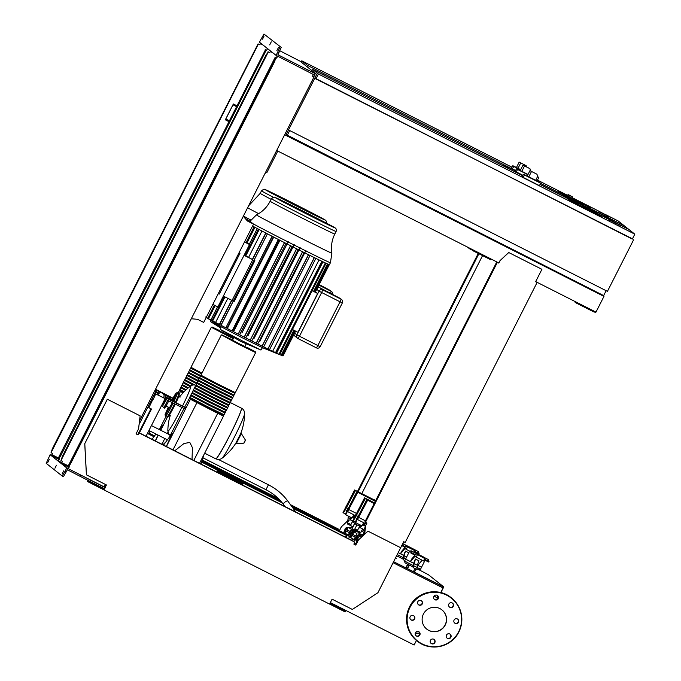 <?xml version="1.0" encoding="UTF-8"?>
<svg xmlns="http://www.w3.org/2000/svg" width="681" height="681" viewBox="0 0 681 681"><rect width="100%" height="100%" fill="white"/><g stroke="black" fill="none" stroke-linecap="round" stroke-linejoin="round"><path stroke-width="1.02" d="M612.057 219.776L604.668 216.056L612.057 219.776M613.249 220.431L612.823 221.257M612.364 220.023L611.955 220.831M604.243 216.873L604.668 216.056M615.743 221.563L604.447 215.851L615.743 221.563M606.235 216.771L606.95 217.12M604.439 215.843L604.021 216.669M613.206 220.218L615.709 221.487L613.181 220.261M603.553 215.136L612.423 219.793L603.443 215.051L603.128 215.971M603.443 215.051L603.017 215.877M612.398 219.861L613.309 220.261M604.056 215.536L603.63 216.371M610.627 218.882L609.921 218.524M603.868 215.392L603.451 216.226M603.758 215.307L603.34 216.132M606.669 215.494L599.28 211.774L606.669 215.494M607.443 216.984L607.852 216.141M598.854 212.6L599.28 211.774M610.363 217.29L599.059 211.57L610.363 217.29M600.855 212.498L601.561 212.847M599.05 211.57L598.633 212.395M607.818 215.945L610.329 217.213L607.793 215.979M598.165 210.863L607.035 215.519L598.165 210.863M605.239 214.6L604.532 214.251M617.437 224.049L610.057 220.329L617.437 224.049M618.637 224.704L618.212 225.539M609.623 221.155L610.057 220.329M621.132 225.845L609.835 220.125L621.132 225.845M611.623 221.044L612.338 221.393M609.827 220.116L609.41 220.95M618.595 224.492L621.098 225.76L618.569 224.534M608.933 219.418L617.803 224.075L608.933 219.418M616.007 223.155L615.301 222.806M348.493 535.913L350.511 537.062L348.485 535.956M348.51 538.722L349.591 536.594M351.643 540.348L352.409 538.833M353.703 541.421L354.605 539.65M345.922 537.403L347.038 535.206M346.135 537.513L347.225 535.36M351.66 517.764L350.945 518.948L349.719 518.326L350.426 517.16M350.204 517.611L351.43 518.232M350.247 517.066L349.719 518.326M353.66 529.724L351.549 529.912M354.69 523.034L352.137 528.737M353.762 531.921A3.703 3.694 -51.6 0 1 359.313 534.491M352.222 534.134L352.673 532.585A3.703 3.694 -51.6 0 1 352.767 532.448M353.099 532.125A3.703 3.694 -51.6 0 1 357.78 532.048L357.968 532.193M350.936 533.325A4.682 4.673 -51.6 0 1 357.346 530.618L358.802 527.962L360.428 527.792L362.632 528.916L360.853 532.431L357.414 530.686M355.891 539.633A4.963 4.946 -51.6 0 1 351.796 538.339M350.247 534.9A4.963 4.946 -51.6 0 1 350.247 534.534L348.851 533.827M350.86 533.291L352.349 531.044L350.715 530.141M352.103 530.865A4.963 4.946 -51.6 0 1 357.491 530.329M350.553 536.858A4.963 4.946 -51.6 0 1 350.34 536.39M350.051 535.385A4.963 4.946 -51.6 0 1 349.974 534.398M351.788 530.686A4.963 4.946 -51.6 0 1 357.516 530.286M352.349 531.044A4.682 4.673 -51.6 0 1 357.329 530.559A4.682 4.673 -51.6 0 1 357.363 530.584M346.127 527.639L344.118 531.614L346.127 527.639L347.114 528.141L346.51 529.614M345.863 530.882L345.097 532.108L344.118 531.614M345.735 528.72L346.714 529.214M344.722 530.703L345.71 531.197M358.036 531.001A4.682 4.673 -51.6 0 1 358.121 531.069L358.274 531.189A4.682 4.673 -51.6 0 1 360.002 534.321M355.882 539.505A4.682 4.673 -51.6 0 1 354.06 539.352M358.793 533.112L358.538 532.329L355.788 530.942L352.554 532.525M355.439 538.79A3.703 3.694 -51.6 0 1 354.537 538.628L355.542 538.841M358.538 532.329L355.72 530.882L352.792 531.844L352.469 532.482M358.913 531.452A4.963 4.946 -51.6 0 1 360.13 534.296M345.905 530.908L345.003 532.057M346.433 531.18L345.105 533.325L344.85 532.568M350.272 531.512L345.786 529.282L350.502 531.691L351.277 529.035L348.085 527.417L347.08 529.895M350.502 531.691L349.881 532.917L346.731 531.325L345.165 530.508L345.786 529.282M344.731 530.116L345.156 528.779M347.012 528.09L346.552 529.639M349.617 532.789L348.289 534.934L345.105 533.325M347.497 522.812L350.928 524.549L352.715 521.042L350.502 519.918L348.885 520.08L347.421 522.753L348.808 520.029L350.392 519.935L350.809 518.879M353.55 515.159L354.35 515.568M351.745 517.807L350.502 519.918M354.214 521.271L353.865 521.706L352.639 521.084M375.759 500.475L373.86 499.539L375.733 500.518M373.86 499.539L375.614 500.765M343.522 512.861L343.02 512.58L344.637 509.379L346.859 510.699M345.454 513.993L343.488 512.946L345.105 509.754M354.946 523.212L352.741 522.012L353.09 521.314M353.354 521.442L352.971 522.199M373.784 499.692L354.614 489.988L344.646 509.388M354.614 489.988L375.571 500.833M345.573 507.022L346.425 507.703L355.431 490.635M345.301 509.916L346.425 507.703L347.991 508.494M345.769 514.649L345.267 514.359L346.884 511.167L355.159 515.551M353.737 514.776L352.12 517.969L349.123 516.504L345.735 514.734L347.353 511.533M360.717 526.779L354.988 523.8L355.644 522.497M359.279 524.506L358.649 525.749M355.857 522.727L355.218 523.978M354.256 517.849L353.49 517.254L354.52 515.228M354.52 517.228L354.214 517.832M375.41 501.156L356.861 491.776L346.893 511.176M356.861 491.776L375.316 501.344M347.821 508.809L348.672 509.49L357.678 492.423M347.548 511.695L348.672 509.49L356.316 513.355M348.289 527.52L352.656 527.043M348.629 527.46L352.554 527.247M348.612 535.683L348.051 534.815M348.663 535.589L348.212 534.9M590.47 207.782L588.18 206.624L590.47 207.782L587.541 205.458L590.47 207.782M583.813 204.411L559.808 192.263L556.888 189.939L567.801 195.464L556.888 189.939L559.808 192.263L583.813 204.411M572.227 197.703L598.327 210.914M520.642 169.748L516.462 167.458M520.573 169.875L515.202 166.879M526.141 165.662L519.177 162.112L526.141 165.662L526.702 166.99M520.667 169.688L516.436 167.517L519.177 162.112M515.526 170.446L512.325 168.82L513.814 166.487L512.844 165.713L515.194 166.905M512.325 168.82L511.32 168.028L512.844 165.713M520.565 169.901L513.814 166.487M572.508 197.149L572.006 198.137L567.579 195.89L568.082 194.911L572.423 196.809C571.368 196.341 567.264 193.855 568.082 194.911L568.082 194.911M624 225.675L612.066 219.546M603.383 215.153L587.873 207.305M583.447 205.066L540.433 183.291M515.406 170.625L307.608 65.453L301.768 60.813L511.891 167.16M306.986 66.687L307.608 65.453M301.138 62.048L301.768 60.813M537.488 180.124L567.801 195.464M606.328 214.966L618.195 220.967L624.034 225.607M250.651 219.912A45.329 0.63 26.9 0 1 243.406 216.047L243.372 216.107M210.582 320.172L210.25 321.483L220.95 327.169M223.155 331.204L222.576 332.354L233.609 338.023M183.444 392.409L179.92 390.358M233.523 338.185L212.089 327.05L219.886 330.745L212.191 327.05L211.314 327.255L190.995 367.314L201.951 373.145M180.235 389.728L179.895 390.409L183.453 392.401M191.455 367.612L191.14 368.336L201.576 373.878L191.14 368.242M190.62 368.046L189.778 369.8L201.193 375.861M190.212 370.072L189.897 370.787L200.333 376.338L189.897 370.694M189.378 370.507L188.535 372.26L199.942 378.313M188.96 372.533L188.62 373.214L199.082 378.789L188.646 373.154M188.126 372.958L187.284 374.72L198.699 380.773M197.831 381.258L187.403 375.614M186.883 375.418L186.041 377.172L197.447 383.233M186.466 377.444L186.16 378.159L196.588 383.709L186.151 378.066M185.632 377.878L184.789 379.632L194.757 384.944M185.223 379.904L184.909 380.619L193.064 384.986L184.909 380.526M184.389 380.33L183.547 382.092L190.706 385.948M189.973 386.502L183.657 382.986M183.138 382.79L182.295 384.544L188.331 387.821M182.729 384.816L182.414 385.531L187.658 388.383L182.414 385.437M181.895 385.25L181.018 386.97L186.109 389.77M185.479 390.366L181.172 387.898M180.644 387.702L179.81 389.464L184.04 391.788M185.487 390.358L181.172 387.991L181.486 387.276M189.982 386.493L183.666 383.08L183.981 382.356M197.839 381.249L187.403 375.708L187.718 374.984M165.687 442.122L162.912 444.778M155.285 440.913L158.052 435.091M160.393 430.103L162.342 425.404L159.252 429.524M172.753 398.419L170.046 397.066M168.777 396.427L163.151 393.618M160.503 392.299L155.566 389.83M155.787 389.387L172.897 398.155M155.813 391.498L159.226 393.201M169.773 398.47L172.089 399.628M167.994 432.248L167.305 433.601M164.819 438.513L161.899 444.267M179.375 390.596L177.886 393.005M165.917 416.593L159.592 429.056M179.929 391.107L180.431 391.507L179.231 393.873M167.407 417.181L160.759 430.29M158.264 435.202L155.345 440.947M180.431 391.507L183.019 392.86M401.662 551.287L406.242 545.958L407.468 546.937L406.225 549.388L405.016 548.435L400.505 553.815L398.257 552.623L400.419 553.747L401.739 551.321M404.684 552.734L405.544 551.133L403.986 555.619L404.105 558.02L403.22 559.714L403.101 557.279L404.684 552.734M404.105 558.02L405.723 558.837M403.986 555.619L406.668 556.981M403.22 559.714L404.854 560.548M405.544 551.133L408.796 552.785M401.756 545.592L405.076 547.354M414.065 552.163L414.823 550.657L406.242 545.958M407.468 546.937L414.823 550.657M406.225 549.388L409.69 551.142M400.505 553.815L403.739 555.449M414.482 551.338L419.079 553.534L418.398 551.653L402.701 543.727A1.379 1.073 -62.1 0 1 402.863 543.804M413.486 549.048A1.379 1.073 117.9 0 0 413.461 549.039L418.423 551.661L413.444 549.022A1.379 1.073 117.9 0 1 413.461 549.039L402.76 543.608L413.444 549.022M407.323 546.502L407.817 546.434M419.079 553.534L418.764 554.147L414.167 551.95M583.413 205.134L563.017 194.809L565.945 197.132L578.773 203.628L565.945 197.132L563.017 194.809L583.413 205.134L540.408 183.359M596.599 212.651L583.2 205.866L596.599 212.651L593.679 210.327L596.599 212.651M587.839 207.373L603.349 215.222M628.64 229.352L583.03 206.19M578.612 203.951L540.007 184.415M522.702 175.655L508.477 168.454L504.136 165.006L515.364 170.684M503.599 166.062L504.136 165.006M615.539 221.393L624.324 225.837L628.674 229.284M527.979 174.549L520.267 170.48M518.956 170.037L527.911 174.676M531.001 171.169L529.767 168.539L522.982 165.125L529.946 168.684M528.005 174.489L520.241 170.531L522.982 165.125M522.94 175.289L516.13 171.842L517.62 169.509L516.649 168.735L518.939 170.029M516.13 171.842L515.125 171.05L516.649 168.735M527.894 174.711L517.62 169.509M588.146 206.752L588.078 206.411C587.013 205.943 582.91 203.457 583.728 204.513L588.154 206.752L587.652 207.739L583.302 205.543M215.715 458.781A28.381 1.932 -63.2 0 0 215.741 458.798A28.381 1.932 -63.2 0 0 230.187 434.521A28.381 1.932 -63.2 0 0 241.397 408.166A28.381 1.932 -63.2 0 0 241.372 408.149A28.381 1.932 116.8 0 1 241.397 408.166A28.381 1.932 116.8 0 1 230.187 434.521A28.381 1.932 116.8 0 1 215.741 458.798A28.381 1.932 116.8 0 1 215.715 458.781M244.624 413.597A57.042 57.042 0 0 1 222.057 458.194L222.057 458.194A25.231 1.72 -63.2 0 0 234.502 436.879A25.231 1.72 -63.2 0 0 244.624 413.597L244.624 413.597C244.513 410.992 243.449 409.187 241.44 408.183A28.381 1.932 -63.2 0 0 241.415 408.174M241.346 408.14A28.381 1.932 116.8 0 1 241.372 408.149L241.44 408.183A28.381 1.932 -63.2 0 1 241.457 408.2A28.381 1.932 -63.2 0 1 230.161 434.733A28.381 1.932 -63.2 0 1 215.8 458.832A28.381 1.932 -63.2 0 0 215.8 458.832L204.666 453.197M181.836 407.417A25.231 1.72 116.8 0 1 180.712 409.656A25.231 1.72 116.8 0 1 167.926 431.064A25.231 1.72 116.8 0 1 167.841 430.75L167.841 430.75A57.042 57.042 0 0 1 170.122 415.631M179.58 396.946A57.042 57.042 0 0 1 190.416 386.161L190.416 386.161A25.231 1.72 116.8 0 1 182.585 405.91M165.1 395.176L167.517 396.402L167.032 397.942M166.266 399.636L162.529 406.234L163.593 407.604A6.257 0.426 116.8 0 1 163.593 407.604A6.257 0.426 116.8 0 1 163.585 407.596M148.824 430.724L150.075 431.439L148.764 430.852M147.513 433.303L148.833 433.899L150.075 431.439M242.121 482.523L242.496 481.79L242.121 482.523L220.091 471.371L218.805 470.358L219.18 469.618A0.553 0.553 -51.6 0 1 219.92 469.371L240.972 480.028A0.553 0.553 -51.6 0 1 241.065 480.088A0.553 0.553 0 0 0 240.972 480.028L242.496 481.79A0.553 0.553 128.4 0 0 242.257 481.05L221.206 470.392A0.553 0.553 128.4 0 0 220.465 470.639L221.206 470.392L219.92 469.371A0.553 0.553 0 0 0 219.18 469.618L220.465 470.639L220.091 471.371M363.016 529.188L362.658 529.886L364.863 531.086M363.271 529.324L362.888 530.073M356.776 518.573L354.563 517.262L352.937 520.454L353.448 520.744M355.022 517.628L353.405 520.82L355.371 521.876M354.563 517.262L364.539 497.862L374.516 502.918M374.422 503.106L364.539 497.862M357.908 516.368L356.342 515.577L365.356 498.518M355.227 517.79L356.342 515.577L355.491 514.896M366.369 524.072L357.278 519.416L355.652 522.608L359.04 524.379L362.037 525.851L363.637 522.693M364.446 523.102L363.416 525.136L365.535 526.413M365.246 523.51L364.131 525.706M357.278 519.416L356.81 519.05L355.184 522.233L355.695 522.523M356.81 519.05L366.787 499.65L374.261 503.429M374.158 503.617L366.787 499.65M365.433 520.82L358.598 517.364L367.604 500.297M357.474 519.569L358.598 517.364L357.738 516.683M360.726 526.753L360.309 527.809L358.725 527.903L357.338 530.627M364.267 523.442L363.467 523.034M360.428 527.792L361.662 525.681M362.598 528.975L363.79 529.58L365.51 526.6M352.749 534.389L356.163 536.185L351.456 533.776L352.749 534.389L353.754 531.921L352.996 532.159M350.826 533.274L350.392 534.619M350.996 535.079L355.542 537.42L356.163 536.185M350.664 536.56L350.766 537.82L352.094 535.675M350.519 537.071L351.575 535.402M350.766 537.82L353.958 539.429L355.286 537.292M355.933 536.007L356.938 533.529L353.754 531.921M357.959 535.496L356.538 534.721M357.738 535.343L356.137 539.071M352.375 533.708L352.775 532.636L351.796 532.133L351.396 533.214L352.171 534.108M351.396 533.214L349.779 536.109L350.758 536.602L351.532 535.385M349.779 536.109L351.796 532.133M350.392 535.198L351.37 535.7M354.673 538.407L355.882 538.994A4.963 4.946 -51.6 0 0 357.099 542.468M357.474 541.727L356.648 539.19L358.249 536.032L361.602 534.925L362.377 535.317M357.406 541.863L356.648 539.19M356.495 539.071L358.249 536.032M358.095 535.913L361.602 534.925M361.458 534.806L362.394 535.283M357.133 542.399A4.963 4.946 -51.6 0 1 362.684 534.713M357.746 535.326A4.963 4.946 -51.6 0 1 362.726 534.619M358.002 540.688A3.448 3.439 -51.6 0 1 361.943 536.16M362.054 536.611L364.616 530.908M360.343 525.034L359.645 526.2L360.164 524.949M359.645 526.2L360.87 526.822L361.577 525.647M360.121 525.485L361.347 526.107M601.238 216.328L570.576 200.81L567.656 198.494L578.569 204.019L567.656 198.494L570.576 200.81L601.238 216.328L598.318 214.013L601.238 216.328M582.996 206.258L609.095 219.461M537.045 180.993L527.239 176.013M523.093 177.375L524.583 175.034L523.612 174.268L522.097 176.583L523.093 177.375L539.531 185.692L540.501 183.095L539.531 182.321L525.928 175.562M537.752 176.192L535.641 180.363L537.028 181.035L538.509 178.107L536.909 174.208L529.954 170.659L536.909 174.208M535.641 180.363L527.205 176.064L529.954 170.659M523.612 174.268L525.962 175.451M540.501 183.095L524.583 175.034M583.277 205.705L583.2 205.364C582.136 204.896 578.033 202.41 578.859 203.466L583.277 205.705L582.783 206.692L578.365 204.445M288.514 129.926L314.741 78.358L632.445 238.818M288.557 129.96L607.435 291.357L633.619 239.755M286.148 134.583L603.647 295.588L606.124 290.693M289.706 130.539L287.22 135.434M617.105 223.513L628.963 229.523L634.811 234.162L632.317 239.074L314.818 78.068M634.811 234.162L318.385 74.008L312.536 69.368L522.659 175.715M315.89 78.919L318.385 74.008M311.915 70.603L312.536 69.368M539.982 184.483L578.578 204.019M434.401 595.96L436.93 597.969L438.096 598.105M393.124 562.736L442.284 587.422M437.9 596.062L436.93 597.969M419.249 569.912L428.443 574.747L443.774 586.92L393.635 561.723M443.774 586.92L440.888 592.598M393.141 562.71L441.952 587.414L442.446 586.426M356.716 541.965L355.848 543.668M395.567 557.918L396.64 558.463M249.944 221.248L253.57 224.126L203.704 322.411L197.567 319.304L191.301 318.759M243.279 216.294L247.433 221.019L253.57 224.126M247.416 220.993L252.787 223.717L249.859 221.393M245.049 218.303L249.774 221.325M247.586 219.588L247.067 220.601M249.859 221.18L245.024 218.278M154.8 393.49L155.6 393.899L154.825 396.044L152.765 400.096L151.718 399.56M153.778 395.508L154.825 396.044M152.561 399.994L148.841 407.834L147.794 407.306M150.348 402.267L151.395 402.794M154.842 393.405L163.806 397.942L155.6 393.899M139.29 432.895L151.42 408.992M139.375 432.937L151.505 409.034L148.901 407.715M155.464 392.188L158.486 393.72L160.784 392.094L164.078 394.716L163.883 398.002L165.108 398.623L146.032 436.232M158.486 393.72L157.958 394.98M150.969 408.762L138.83 432.673M138.43 433.474L137.783 434.733M155.447 392.205L158.562 393.78M164.078 394.716L160.784 392.094M165.304 395.338L165.108 398.623M252.591 226.041A45.329 0.63 26.9 0 0 254.268 226.943A45.329 0.63 26.9 0 0 258.567 229.225A45.329 0.63 26.9 0 0 266.288 233.268A45.329 0.63 26.9 0 0 272.689 236.571A45.329 0.63 26.9 0 0 279.014 239.823A45.329 0.63 26.9 0 0 285.271 243.006A45.329 0.63 26.9 0 0 291.459 246.156A45.329 0.63 26.9 0 0 297.597 249.255A45.329 0.63 26.9 0 0 303.675 252.302A45.329 0.63 26.9 0 0 309.685 255.298A45.329 0.63 26.9 0 0 315.609 258.227A45.329 0.63 26.9 0 0 322.445 261.555A45.329 0.63 26.9 0 0 325.986 263.249A45.329 0.63 26.9 0 0 328.174 264.237A45.329 0.63 26.9 0 0 329.246 264.679A45.329 0.63 26.9 0 0 329.425 264.705L330.421 262.73L331.885 253.17C330.821 246.488 331.792 240.112 334.805 234.051L336.099 231.514C336.61 229.948 336.346 228.79 335.299 228.041C335.759 227.692 294.141 206.445 279.806 199.584C271.208 195.566 275.584 197.796 273.473 197.209L271.413 198.699A36.263 0.502 26.9 0 0 271.472 198.767A36.263 0.502 26.9 0 0 305.726 216.669A36.263 0.502 26.9 0 0 336.099 231.514M206.215 317.457L221.419 326.897L243.074 338.193L262.176 347.574L280.027 354.775A42.571 0.596 26.9 0 0 280.283 354.878L282.13 355.61M221.163 326.744L220.167 329.357L241.832 340.645L260.925 350.034L262.449 347.685M220.167 329.357L240.308 341.215L260.925 350.034M233.736 337.776L232.493 340.228L239.065 343.667L244.879 346.51L246.122 344.058M296.695 248.795L250.199 340.185A42.571 0.596 26.9 0 1 245.637 337.887L244.164 337.138L290.557 245.696M284.598 242.666L238.273 333.979L239.738 334.737L286.071 243.415L239.559 334.805A42.571 0.596 26.9 0 0 244.164 337.138M238.273 333.979L284.471 242.606M278.452 239.533L232.136 330.83L233.592 331.621L279.925 240.282L233.43 331.673A42.571 0.596 26.9 0 0 238.078 334.048M232.136 330.83L278.316 239.465M272.247 236.35L225.939 327.638L227.377 328.446L273.719 237.107L227.224 328.489A42.571 0.596 26.9 0 0 231.923 330.906M225.939 327.638L272.094 236.264M221.087 325.195L267.429 233.855L220.933 325.237A42.571 0.596 26.9 0 0 225.7 327.706M221.087 325.203L219.384 324.428L231.659 300.236M205.739 317.04L207.714 318.248A42.571 0.596 26.9 0 0 209.995 319.483L210.889 319.959A42.571 0.596 26.9 0 0 214.268 321.755L215.579 322.445A42.571 0.596 26.9 0 0 219.384 324.428M212.719 320.828L224.977 296.933M208.505 318.58L215.213 305.599M206.232 317.423A42.571 0.596 26.9 0 0 207.126 317.925L205.628 317.005M253.928 260.202L254.856 260.678L234.162 301.47L233.311 301.045M254.004 260.261L254.856 260.678M244.138 255.145L244.973 255.554L258.38 229.131M212.838 304.398L217.86 306.935L244.036 255.332L252.77 259.648L232.076 300.44M245.662 255.903L252.77 259.648M223.351 296.124L232.281 300.542M244.036 255.332L249.527 244.522L248.718 243.883L250.463 244.743M248.718 243.883L250.48 244.709M217.963 306.739L218.797 307.157M252.379 259.393L265.769 232.996M227.812 298.329L215.579 322.445M261.964 231.012L248.582 257.409M317.644 293.477L312.136 290.693L292.438 329.519L297.955 332.302L317.644 293.477L315.55 291.817M315.38 292.021L329.306 264.696M314.316 291.596L315.337 292.098L329.255 264.679M312.179 290.617L314.281 291.672L328.191 264.254M281.066 355.184L279.431 354.52A42.571 0.596 26.9 0 0 280.027 354.775M293.851 330.234L281.176 355.218L279.031 354.341A42.571 0.596 26.9 0 1 277.303 353.558L279.04 354.231L276.597 353.218L322.964 261.81M278.921 354.222L325.356 262.943M275.43 352.571L273.771 351.873A42.571 0.596 26.9 0 0 276.597 353.218M321.875 261.283L275.567 352.562L272.638 351.328L319.023 259.904M250.37 340.125L251.655 340.917A42.571 0.596 26.9 0 0 256.167 343.181L257.605 343.905A42.571 0.596 26.9 0 0 262.066 346.127L263.487 346.833A42.571 0.596 26.9 0 0 267.88 348.995L269.276 349.685A42.571 0.596 26.9 0 0 272.638 351.328M269.548 349.625L315.856 258.346L269.548 349.634M263.726 346.765L310.042 255.469L263.726 346.757M257.818 343.828L304.143 252.523L257.818 343.828M251.851 340.849L298.176 249.535L251.851 340.84M245.815 337.819L245.16 337.418M267.88 348.995L314.264 257.563M256.167 343.181L302.56 251.74M250.199 340.185L296.584 248.744M262.066 346.127L308.45 254.685M254.09 226.85L246.13 242.53M214.353 305.165L207.714 318.248M257.273 228.544L249.348 244.147M217.571 306.79L210.889 319.959M239.022 252.796L239.993 253.289L219.299 294.073L218.329 293.588M218.431 293.383L219.299 294.073M244.615 241.764L248.565 243.764M244.505 241.985L249.527 244.522M223.257 415.189L189.837 398.232M221.231 335.137L200.912 375.188L218.575 384.45L235.32 392.639L255.639 352.588L238.895 344.399L221.478 334.89L232.604 340.015L222.006 334.924L251.195 349.906L255.366 351.813L247.246 347.463L255.452 351.864L255.639 352.588M223.581 414.559L223.232 415.24L206.973 407.289L189.846 398.325L190.152 397.61M234.477 393.073L201.057 376.116M200.537 375.921L199.695 377.683L217.333 386.91L234.068 395.099L234.945 393.38M233.234 395.525L199.814 378.568M199.295 378.381L198.452 380.134L216.09 389.362L232.825 397.551L233.694 395.831M231.991 397.985L198.563 381.028M198.043 380.841L197.201 382.594L214.838 391.822L231.574 400.011L232.451 398.291M230.74 400.445L197.32 383.488M196.8 383.292L195.958 385.054L213.596 394.273L230.331 402.471L231.2 400.751M229.497 402.897L196.077 385.94M195.549 385.752L194.715 387.506L212.344 396.734L229.08 404.923L229.957 403.203M228.246 405.357L194.826 388.4M194.306 388.213L193.464 389.966L211.101 399.194L227.837 407.383L228.714 405.663M227.003 407.817L193.583 390.86M193.064 390.664L192.221 392.426L209.85 401.645L226.594 409.843L227.463 408.123M225.751 410.268L192.331 393.312M191.812 393.124L190.969 394.878L208.607 404.105L225.343 412.294L226.22 410.575M224.509 412.729L191.089 395.772M190.569 395.576L189.727 397.338L207.356 406.566L224.1 414.755L224.968 413.035M224.824 412.107L224.475 412.788L208.216 404.829L191.089 395.865L191.404 395.15M226.066 409.647L225.726 410.328L209.467 402.369L192.331 393.405L192.646 392.69M227.318 407.187L226.969 407.868L210.71 399.917L193.583 390.954L193.898 390.239M228.561 404.735L228.22 405.416L211.961 397.457L194.826 388.493L195.141 387.778M229.812 402.275L229.463 402.956L213.204 394.997L196.077 386.033L196.392 385.318M231.055 399.815L230.714 400.496L214.455 392.545L197.32 383.582L197.635 382.867M198.886 380.407L198.537 381.088L215.698 390.085L231.957 398.044L232.306 397.363M233.549 394.903L233.208 395.584L216.941 387.625L199.814 378.662L200.129 377.946M234.8 392.443L234.451 393.124L218.192 385.174L201.065 376.21L201.372 375.495M192.016 459.513L192.434 447.723L189.829 442.463L184.04 443.476L174.77 450.779M166.3 446.498L172.259 433.278L163.517 445.085M164.708 399.406L165.33 399.764L164.402 401.781L163.338 403.697L162.699 403.373M163.687 401.424L164.402 401.781M164.7 399.441L165.33 399.764M165.211 397.006L185.879 407.893L165.177 397.551M185.879 407.893L185.258 409.119L164.93 398.972M189.846 398.981L223.47 416.142L199.533 463.318M217.707 413.333L193.821 460.424M196.86 402.786L172.965 449.869M189.292 398.47L184.704 406.991M183.955 408.472L169.518 436.93M190.348 399.381L166.419 446.557M223.47 416.142L222.968 415.75M417.351 565.196L421.565 567.188L425.063 560.301M405.212 562.915L413.112 567.035L404.982 562.77L404.599 561.05L405.595 559.084L410.337 561.621L411.656 559.195M415.989 569.035L414.38 572.219M413.376 571.717L414.984 568.524M409.324 565.102L407.485 568.729M407.885 564.362L406.038 567.997M409.102 564.992L407.264 568.618M405.782 567.869L407.63 564.226M405.612 559.101L413.656 563.323M422.092 560.276L417.776 565.409L421.565 567.188L420.569 569.154L417.436 567.673M414.601 560.616L415.461 559.007L413.146 567.596L413.018 565.153L414.601 560.616M413.146 567.596L416.576 569.333L417.453 567.631L417.334 565.239L418.892 560.752L415.461 559.007M414.022 565.894L417.453 567.631M413.903 563.493L417.334 565.239M405.595 559.084L409.46 551.465L411.196 552.436L410.881 553.049L414.993 555.228M424.748 558.531L416.159 553.832L424.748 558.531L423.497 560.991L414.933 556.309L410.422 561.689M411.579 559.161L416.159 553.832M417.385 554.811L416.142 557.262M424.399 559.212L428.996 561.408L428.315 559.527L412.78 551.687L423.378 556.913A1.379 1.073 117.9 0 0 423.361 556.905M417.24 554.377L417.734 554.308M428.996 561.408L428.681 562.021L424.093 559.825M439.892 608.584A12.249 12.215 -51.6 0 1 444.633 626.103A12.249 12.215 -51.6 0 1 426.732 629.099A12.249 12.215 -51.6 0 1 439.892 608.584M441.892 609.861A12.249 12.215 -51.6 0 1 428.655 630.317A12.249 12.215 -51.6 0 1 426.655 629.04M455.172 623.37A2.477 2.477 -51.6 0 1 454.21 619.829A2.477 2.477 -51.6 0 1 457.836 619.225A2.477 2.477 -51.6 0 1 455.172 623.37M454.61 622.979A2.477 2.477 128.4 0 0 458.024 622.34A2.477 2.477 128.4 0 0 457.683 619.106M446.31 636.982A2.477 2.477 -51.6 0 1 450.201 634.266A2.477 2.477 -51.6 0 1 450.073 638.242A2.477 2.477 -51.6 0 1 446.31 636.982M446.974 638.029A2.477 2.477 128.4 0 0 450.72 635.194A2.477 2.477 128.4 0 0 450.047 634.156M430.435 640.353A2.477 2.477 -51.6 0 1 434.189 639.527A2.477 2.477 -51.6 0 1 434.853 642.592A2.477 2.477 -51.6 0 1 431.099 643.417A2.477 2.477 -51.6 0 1 430.435 640.353M430.954 643.29A2.477 2.477 128.4 0 0 434.555 642.353A2.477 2.477 128.4 0 0 434.035 639.416M416.857 631.517A2.477 2.477 -51.6 0 1 420.058 634.3A2.477 2.477 -51.6 0 1 416.082 635.816A2.477 2.477 -51.6 0 1 416.857 631.517M415.938 635.688A2.477 2.477 128.4 0 0 418.091 635.986A2.477 2.477 128.4 0 0 419.011 631.815M413.52 615.641A2.477 2.477 -51.6 0 1 414.482 619.191A2.477 2.477 -51.6 0 1 410.856 619.795A2.477 2.477 -51.6 0 1 413.52 615.641M410.711 619.676A2.477 2.477 128.4 0 0 414.133 619.029A2.477 2.477 128.4 0 0 413.793 615.803M422.39 602.038A2.477 2.477 -51.6 0 1 418.492 604.754A2.477 2.477 -51.6 0 1 418.619 600.778A2.477 2.477 -51.6 0 1 422.39 602.038M418.347 604.626A2.477 2.477 128.4 0 0 422.092 601.8A2.477 2.477 128.4 0 0 421.42 600.753M438.258 598.667A2.477 2.477 -51.6 0 1 434.512 599.493A2.477 2.477 -51.6 0 1 433.848 596.428A2.477 2.477 -51.6 0 1 437.594 595.603A2.477 2.477 -51.6 0 1 438.258 598.667M434.367 599.365A2.477 2.477 128.4 0 0 437.96 598.429A2.477 2.477 128.4 0 0 437.44 595.492M451.835 607.503A2.477 2.477 -51.6 0 1 448.634 604.711A2.477 2.477 -51.6 0 1 452.61 603.204A2.477 2.477 -51.6 0 1 451.835 607.503M449.383 606.967A2.477 2.477 128.4 0 0 451.537 607.265A2.477 2.477 128.4 0 0 452.456 603.094M361.807 493.631L482.565 255.605M358.129 491.767L478.879 253.749M363.909 532.304L361.526 531.095M352.835 526.694L347.446 523.97L347.582 522.855M347.54 522.838L347.446 523.97M347.65 522.31L348.4 516.138M348.357 516.113L347.582 522.438M478.249 253.426L357.491 491.444M290.464 504.672L338.363 529.052L337.989 529.784L291.791 506.494M338.363 529.052L333.758 526.805L333.384 527.545M280.47 500.765L242.555 481.569M219.129 469.711L201.968 461.028M153.949 436.725L147.454 433.431M333.758 526.805L290.71 505.021M278.784 498.977L202.214 460.228M154.451 436.053L149.113 433.346M347.787 520.812L341.419 526.771L339.427 530.703M347.795 520.718L341.419 526.771M341.377 526.736L339.376 530.678M278.333 498.535L202.274 460.041M154.561 435.891L149.199 433.176M201.636 462.093L217.341 470.043M243.083 483.067L282.3 502.918M293.23 508.452L346.382 535.351M354.929 539.675L355.976 540.212M346.757 534.611L292.149 506.979M280.964 501.318L242.47 481.833M219.01 469.958L201.882 461.292M201.934 461.122L219.086 469.796M242.538 481.671L280.649 500.961M291.919 506.664L346.833 534.457M104.465 488.813L103.929 489.877L329.595 604.098L332.09 599.178L352.349 609.435L377.912 592.725L403.731 541.701L405.204 542.442L537.096 282.479L535.624 281.73L541.914 269.318L508.741 252.532L500.075 260.653L498.824 263.104L496.789 261.913L364.897 521.884L366.94 523.076L365.688 525.536L364.641 534.193M535.624 281.721L537.096 282.479M364.582 534.245L365.646 525.502L366.889 523.051M498.824 263.104L496.789 261.913M497.36 262.364L365.467 522.336M498.781 263.07L500.033 260.619L508.698 252.498L541.914 269.318M400.675 547.72L367.902 531.129L358.274 540.152L355.78 545.072L353.865 544.102L354.861 542.144L349.208 539.071L143.163 434.784L138.558 432.537L137.962 434.827L136.047 433.857M106.372 484.932L105.053 487.536M104.414 488.788L87.858 480.599L104.338 488.941M354.861 542.144L139.001 432.895L138.005 434.861L136.047 433.865L138.541 428.953L140.133 415.861L107.309 399.236L84.742 443.714L86.41 474.819L106.423 484.957L105.104 487.57M103.929 489.877L88.07 481.799L88.445 481.058M103.767 489.741L104.142 489.009M88.07 481.799L87.483 481.339L87.858 480.599M330.064 603.187L345.505 611.172L329.996 603.315M329.621 604.056L345.131 611.913L345.505 611.172M400.726 547.754L367.902 531.129M367.944 531.171L358.274 540.152M358.317 540.195L355.78 545.072M355.822 545.106L353.865 544.11M139.001 432.895L138.558 432.537M140.133 415.861L107.309 399.236M107.351 399.27L84.742 443.714M84.793 443.748L86.453 474.853M356.359 543.932L354.443 542.961M354.367 543.123L356.282 544.085M416.44 640.472L414.133 645.018L330.353 602.608M416.193 631.857L415.146 633.909M434.614 595.534L433.576 597.586M443.059 588.009L440.743 592.564M62.107 473.976L63.665 470.903L62.107 473.976M47.73 462.552L49.279 459.479L47.73 462.552M54.914 468.264L56.472 465.191L54.914 468.264M51.594 455.47L50.122 454.721L46.189 463.318L62.209 476.036L63.435 476.657L67.359 469.779L104.559 488.864L105.18 487.639L82.248 475.798M62.209 476.036L65.07 471.243L66.295 471.865M154.962 390.375L156.213 387.915M105.18 487.281L104.304 486.583M155.225 390.502L156 391.124L154.876 390.553M98.83 484.353L93.765 481.748L98.83 484.353M105.146 487.366L104.304 486.941L105.18 487.639M89.841 481.416L90.462 480.182M80.443 476.402L81.056 475.193M68.228 468.673L66.755 467.924L65.07 471.243M50.122 454.721L66.755 467.924M139.086 424.467L156 391.124M232.357 121.925L230.799 124.998L232.357 121.925M97.851 387.055L96.293 390.128L97.851 387.055M276.895 50.598L278.461 47.534L276.895 50.598M262.517 39.183L264.075 36.11L262.517 39.183M269.71 44.895L271.268 41.822L269.71 44.895M86.376 382.254L87.934 379.181L86.376 382.254M220.882 117.123L222.44 114.05L220.882 117.123M105.3 392.963L103.742 396.036L105.3 392.963M239.806 127.832L238.248 130.905L239.806 127.832M228.331 123.031L229.889 119.958L228.331 123.031M93.825 388.161L95.383 385.088L93.825 388.161M312.553 76.102L313.932 77.038L312.536 76.136M285.867 135.136L478.649 232.698M469.83 248.267L469.567 248.786L467.285 246.982M472.529 249.629L472.265 250.148L473.116 250.829L490.78 259.767L491.137 259.052M473.482 250.114L473.116 250.829M469.567 248.786L472.265 250.148M480.658 233.719L497.266 242.317L497.496 241.866M481.322 234.247L481.552 233.796M276.665 150.492L498.85 262.951M535.692 281.602L595.977 312.111L603.962 296.388L601.834 295.052L603.017 295.639M276.988 55.833L276.648 58.166L277.644 56.2L291.545 63.239L276.06 55.365L259.427 42.162L263.973 34.05L281.219 47.389L277.908 54.761L316.691 74.391L285.773 135.332L284.649 134.761L603.962 296.388M497.343 242.164L601.757 295.205L601.987 294.754M603.894 295.094L603.672 296.158M595.662 311.949L595.398 312.477L593.653 311.592M583.83 285.56L585.158 286.607M585.813 287.135L586.043 286.684M593.917 311.072L593.551 311.787L575.896 302.849L574.994 302.134L575.258 301.623M576.254 302.134L575.896 302.849M267.573 48.623L266.68 50.258L267.301 49.023L266.969 48.147M265.479 49.722L58.174 458.356L265.479 49.722L266.731 50.292M58.932 458.679L59.417 458.917L58.421 460.884L61.75 462.569M58.813 459.981L58.191 459.675L57.817 460.407L58.421 460.884M59.366 458.892L58.745 460.109L58.191 459.675M58.174 458.356L58.907 458.722L61.001 455.214L266.22 50.096M265.207 49.509L266.68 50.258M60.268 454.848L61.001 455.214M263.836 53.586L264.568 53.961M265.956 172.242L264.543 174.387M67.93 465.804L62.371 462.995L62.005 463.727L69.028 467.285M67.989 465.676L62.371 462.995M270.553 50.99L269.753 52.692L270.374 51.467L273.055 52.982M271.149 51.467L270.927 51.901M60.975 460.577L62.346 456.5L265.913 55.238L268.28 51.952L60.975 460.577L62.448 461.326L61.818 462.552M62.397 461.301L61.401 463.25L62.005 463.727M268.016 51.73L269.71 52.658M268.28 51.952L269.753 52.692M277.788 151.063L266.824 172.676L265.701 172.106M316.691 74.391L300.015 61.154L279.789 50.734M313.839 76.962L314.588 74.876M236.281 106.525L233.03 104.763L225.803 119.013L229.097 120.682M225.803 119.013L229.054 120.784M236.707 105.683L233.362 103.989L236.656 105.793M233.813 104.346L233.438 105.087M233.362 103.989L225.385 119.711L225.828 120.069L226.203 119.337M263.13 45.099L260.457 43.593L259.836 44.818L258.363 44.069L51.049 452.703L52.522 453.444L51.901 454.678L52.454 455.112L58.004 457.93M58.072 457.802L51.901 454.678M228.68 121.516L225.828 120.069M139.528 420.798L313.932 77.038M69.283 466.766L68.67 467.983L68.117 467.549L68.73 467.864M276.597 58.132L275.133 57.383L68.091 466.23L70.186 462.722L70.918 463.097L274.486 61.835L275.907 57.791L276.648 58.166M106.134 485.417L105.146 484.923L104.15 486.889L68.338 468.758L67.742 468.281L68.117 467.549M68.858 466.553L69.334 466.791L68.338 468.758M313.362 74.501L312.46 76.289M68.091 466.23L68.824 466.604L70.918 463.097M70.186 462.722L273.753 61.46L274.486 61.835M273.753 61.46L275.396 57.596L276.137 57.97M315.107 73.846L314.486 75.072L291.545 63.239M261.232 43.593L261.01 44.027M52.471 453.418L51.484 455.376L52.079 455.853L52.454 455.112M52.079 455.853L59.102 459.411M259.836 44.818L260.636 43.116M259.793 44.784L258.363 44.069M51.049 452.703L52.428 448.626L258.09 43.856M263.973 34.05L281.219 47.389M279.993 46.768L277.746 52.045L278.972 52.667M308.757 70.56L303.692 67.955L308.757 70.56M288.625 55.28L293.383 57.655L288.625 55.28M300.389 66.397L299.768 67.623M291 61.384L290.37 62.609M277.746 52.045L276.06 55.365M609.18 218.414L608.771 219.214M605.852 216.703L605.435 217.528M347.353 530.099L346.731 531.325M202.972 457.828L265.956 489.707C273.03 493.342 278.835 498.203 283.347 504.298A2.758 0.817 -36.2 0 1 283.492 503.591A2.758 0.817 -36.2 0 1 284.93 502.118A2.758 0.817 -36.2 0 1 287.791 501.037L295.894 512.086M265.956 489.707L268.442 484.787C276.29 488.805 282.743 494.227 287.791 501.037M518.003 168.335L520.744 162.929M568.456 194.792L572.38 196.775L568.456 194.792M247.62 207.748A42.307 0.587 26.9 0 0 258.635 213.664M326.173 223.632C326.693 222.074 326.42 220.916 325.382 220.167C325.841 219.818 284.224 198.571 269.889 191.71C261.291 187.684 265.667 189.922 263.556 189.335L261.495 190.825L260.21 193.361A36.263 0.502 26.9 0 0 260.27 193.43A36.263 0.502 26.9 0 0 271.106 199.32M261.495 190.825A36.263 0.502 26.9 0 0 261.555 190.893A36.263 0.502 26.9 0 0 273.294 197.243M265.258 189.676A33.505 0.468 -153.1 0 1 293.264 203.321A33.505 0.468 -153.1 0 1 324.914 219.869A33.505 0.468 -153.1 0 1 296.907 206.215A33.505 0.468 -153.1 0 1 265.258 189.676M330.183 290.472L319.219 284.59L329.757 290.2A2.758 2.75 128.4 0 1 330.217 290.498L331.69 291.664A2.758 2.758 0 0 1 332.686 294.303A2.758 2.75 128.4 0 0 331.221 291.366L330.506 293.17M329.757 290.2L331.221 291.366L318.938 285.143M211.314 327.255L233.268 338.687M179.673 390.937L183.061 392.818L179.58 390.877L179.401 390.162M396.648 555.79L403.195 559.161L396.648 555.79M397.253 554.589L403.118 557.594M402.071 544.979L405.527 546.809M521.808 171.357L524.549 165.951M584.102 204.394L588.026 206.377L584.102 204.394M235.924 443.033L240.623 433.754M235.856 443.144L240.674 433.627M244.087 442.965L245.407 440.369M245.39 440.028L243.807 443.161L245.39 440.028L241.346 433.584L240.691 433.576M243.807 443.161L236.222 443.714L241.346 433.584M175.732 395.201A11.577 0.783 -63.2 0 0 172.497 400.743M169.067 407.519A11.577 0.783 -63.2 0 0 166.436 413.563M173.927 401.475A13.228 0.902 -63.2 0 0 177.383 392.75A13.228 0.902 -63.2 0 0 177.375 392.75L176.345 392.877L175.221 394.273L171.714 400.334M166.888 417.087A13.228 0.902 -63.2 0 0 166.905 417.095L165.432 416.346A13.228 0.902 -63.2 0 0 165.432 416.346A13.228 0.902 -63.2 0 0 172.123 405.118A13.228 0.902 -63.2 0 0 173.144 403.075M168.003 416.721A12.403 0.843 -63.2 0 0 174.285 406.199A12.403 0.843 -63.2 0 0 175.306 404.156L169.058 415.563L167.926 416.968L166.905 417.095A13.228 0.902 -63.2 0 0 173.595 405.859A13.228 0.902 -63.2 0 0 174.617 403.807M175.392 402.224A13.228 0.902 -63.2 0 0 178.856 393.499A13.228 0.902 -63.2 0 0 178.848 393.49L179.231 395.108L176.073 402.573A12.403 0.843 -63.2 0 0 179.222 394.605M167.781 402.803L168.726 400.871L167.781 402.803C163.048 411.35 165.219 406.889 163.593 407.604A6.257 0.426 116.8 0 0 166.768 402.301A6.257 0.426 116.8 0 0 167.722 400.36M167.509 396.402L169.237 396.444A6.257 0.426 116.8 0 1 169.237 396.444A6.257 0.426 116.8 0 1 169.254 396.444A6.257 0.426 116.8 0 1 168.488 398.683M169.969 397.644L169.475 399.194L170.08 397.329L169.237 396.444M241.031 483.536L240.716 484.157M220.618 471.644L220.993 470.911L242.036 481.561L241.661 482.301M217.282 471.09A0.553 0.553 -51.6 0 1 217.137 470.409L217.128 470.409A0.553 0.553 0 0 0 217.282 471.09L218.72 472.231A0.553 0.553 0 0 0 218.814 472.291L218.567 471.55A0.553 0.553 128.4 0 0 218.814 472.291L242.308 484.182A0.553 0.553 0 0 0 243.049 483.944L242.308 484.182A0.553 0.553 128.4 0 0 243.049 483.944L243.177 483.697A0.553 0.553 128.4 0 0 242.93 482.957L243.177 483.697A0.553 0.553 0 0 0 243.023 483.016L242.206 482.361M217.256 470.162L217.256 470.162A0.553 0.553 -51.6 0 1 217.997 469.924L218.814 470.333L217.997 469.924A0.553 0.553 0 0 0 217.256 470.162L219.214 471.575L219.435 471.065A0.553 0.553 128.4 0 0 218.695 471.303L217.137 470.409M242.198 482.369L217.997 469.924M219.086 471.822L242.717 483.467L219.086 471.822M217.716 472.512L218.107 471.746L217.707 472.512M219.461 472.623L219.146 473.244M219.674 473.508L219.989 472.886M353.013 534.594L352.392 535.828M528.771 176.89L531.512 171.484M579.225 203.347L583.157 205.33L579.225 203.347M150.365 402.224L151.233 402.667M334.805 234.051A36.263 0.502 26.9 0 1 304.441 219.214A36.263 0.502 26.9 0 1 270.187 201.304A36.263 0.502 26.9 0 1 270.127 201.236C267.02 207.254 262.449 211.8 256.431 214.89A42.307 0.587 26.9 0 0 256.49 214.966A42.307 0.587 26.9 0 0 296.456 235.856A42.307 0.587 26.9 0 0 331.885 253.17M256.431 214.89L249.569 221.717A45.329 0.63 26.9 0 0 249.646 221.802M253.289 223.904A45.329 0.63 26.9 0 0 292.464 244.181A45.329 0.63 26.9 0 0 330.421 262.73M275.175 197.55A33.505 0.468 -153.1 0 1 303.181 211.204A33.505 0.468 -153.1 0 1 334.831 227.743A33.505 0.468 -153.1 0 1 306.825 214.089A33.505 0.468 -153.1 0 1 275.175 197.55M231.855 300.33L219.657 324.377M265.965 233.098L252.549 259.529M259.163 229.54L245.747 255.979M341.138 299.24L340.04 301.811L342.347 302.934A2.758 2.75 128.4 0 0 341.138 299.24L322.743 289.927A2.758 2.75 128.4 0 0 319.04 291.145L321.645 292.507L322.743 289.927L320.223 287.927L341.138 299.24M317.431 288.114A2.758 2.75 -51.6 0 1 320.223 287.927A2.758 2.758 0 0 0 317.431 288.106M294.039 334.226A2.758 2.758 0 0 0 295.077 336.278L297.597 338.278A2.758 2.758 0 0 0 298.065 338.585L299.461 336.244L296.856 334.882A2.758 2.75 128.4 0 0 298.057 338.576L316.461 347.889A2.758 2.758 0 0 0 320.164 346.68L317.857 345.548L316.461 347.889A2.758 2.75 128.4 0 0 320.155 346.68L342.347 302.943A2.758 2.758 0 0 0 341.607 299.538L340.142 298.372A2.758 2.75 128.4 0 0 339.674 298.074M295.077 336.278A2.758 2.75 -51.6 0 1 294.039 334.218M316.801 289.357L319.04 291.145L296.856 334.882L294.609 333.094M317.857 345.548L299.461 336.244L321.645 292.507L340.04 301.811L317.857 345.548M328.531 264.398L314.648 291.766M294.873 330.745L282.232 355.661M327.484 263.939L313.592 291.332M314.375 257.622L268.033 348.961M302.662 251.791L256.328 343.13M308.561 254.737L262.219 346.076M292.149 246.496L245.824 337.81L292.149 246.505M290.676 245.756L244.351 337.069M254.941 227.301L246.99 242.964M189.59 398.811L222.951 415.699M420.569 569.154L419.283 569.912L416.815 568.873L418.704 569.742M404.616 561.067L413.035 565.468M423.403 556.922A1.379 1.073 117.9 0 0 423.378 556.913L411.06 550.759L409.46 551.465M415.444 554.683L411.196 552.436A1.379 1.073 -62.1 0 1 412.78 551.687M415.427 633.356A27.555 27.487 128.4 0 0 419.777 633.279L415.427 633.356M419.726 633.024A27.283 27.214 -51.6 0 1 415.555 633.1M409.8 607.086A27.555 27.487 128.4 0 0 421.871 644.073A27.555 27.487 128.4 0 0 451.469 597.918A27.555 27.487 128.4 0 0 409.8 607.086M458.628 631.798A27.283 27.214 -51.6 0 1 422.007 643.834A27.283 27.214 -51.6 0 1 410.064 607.222A27.283 27.214 -51.6 0 1 446.693 595.185A27.283 27.214 -51.6 0 1 458.628 631.798M409.536 606.865A27.555 27.487 -51.6 0 1 451.197 597.705C438.411 586.818 416.61 591.644 409.536 606.865C403.969 619.965 406.438 631.296 416.925 640.864A27.555 27.487 -51.6 0 1 409.536 606.865M441.382 592.725A27.555 27.487 128.4 0 0 441.092 592.206L441.382 592.725M348.476 535.956L349.659 533.632M351.532 529.929L355.082 522.931M359.866 526.353L359.091 527.877M356.921 524.855L354.529 529.58M348.068 527.417L347.336 527.664M345.454 537.173L346.935 534.253M151.437 425.574L169.007 434.461M218.38 459.454L268.442 484.787M283.347 504.298L285.033 506.587M148.943 430.486L167.39 439.815M220.576 327.893L210.25 321.483M259.631 341.751L305.939 250.472M247.901 335.954L294.226 244.649M241.934 332.966L288.259 241.661M253.809 338.891L300.125 247.595M260.21 193.361L248.565 205.883M155.94 434.027L152.059 439.288M583.259 205.432L583.728 204.513M178.745 396.529L180.056 397.193M169.288 415.214L170.599 415.878M222.057 458.194C220.329 459.573 218.243 459.786 215.8 458.832M236.222 443.714L235.822 443.195M236.247 442.888L240.691 434.095M229.803 402.292L241.372 408.149M170.173 435.636L168.573 433.78L167.841 430.758M190.416 386.161C192.144 384.782 194.221 384.569 196.664 385.523M166.053 405.995L169.714 407.842M165.432 416.346L165.057 414.678L168.275 407.119M178.848 393.49L177.375 392.75M176.498 394.137L176.226 393.627L173.136 401.066M172.353 402.675L165.457 414.899L166.173 414.874M161.508 405.714L162.538 406.234M242.496 481.79A0.553 0.553 0 0 0 242.351 481.109L241.065 480.088M219.92 469.371L240.972 480.028M219.18 469.618L218.805 470.35M218.814 472.291L242.308 484.182M351.456 533.776L350.826 535.002M364.999 530.814L362.062 536.602M364.284 528.907L365.178 529.358M578.356 204.445L578.859 203.466M270.127 201.236L271.413 198.699M224.279 296.354L212.072 320.402M316.461 347.889L298.065 338.585M320.164 346.68L342.347 302.943M340.142 298.372L320.223 287.927M295.614 331.119L283.049 355.882M295.563 331.094L282.955 355.942M294.541 330.583L281.891 355.516M326.046 263.275L279.746 354.537M227.531 327.169L273.328 236.903M233.489 330.174L279.261 239.95M322.564 261.615L276.265 352.886M207.858 318.155L214.43 305.199M246.207 242.564L254.158 226.884M223.726 415.495C221.58 415.274 227.871 418.117 214.924 411.894L189.497 398.751L189.318 398.036M204.036 454.44L201.014 464.067M451.197 597.705L451.469 597.918C461.956 607.486 464.425 618.816 458.866 631.917C451.792 647.137 429.983 651.964 417.198 641.076L416.925 640.864"/></g></svg>

